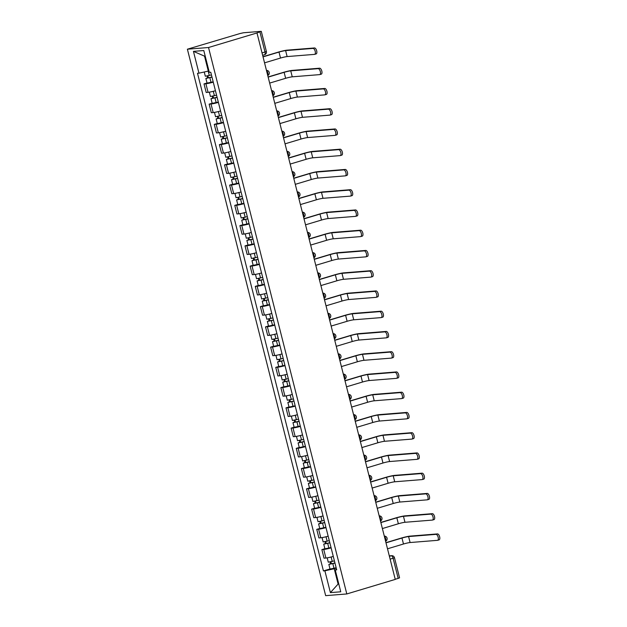 <?xml version="1.0" encoding="UTF-8"?>
<svg xmlns="http://www.w3.org/2000/svg" width="627" height="627" viewBox="0 0 627 627"><rect width="100%" height="100%" fill="white"/><g stroke="black" fill="none" stroke-linecap="round" stroke-linejoin="round"><path stroke-width="0.94" d="M256.984 32.957L260.989 31.35L243.542 32.753L240.016 33.537L187.387 49.204L325.656 595.65L346.802 593.957L208.532 47.511L256.984 32.957L395.253 579.403L346.802 593.957M390.127 559.159L394.477 557.709L399.571 577.828L398.192 578.384L393.105 558.265A2.688 1.215 -106.7 0 0 391.217 555.773L389.312 555.922M395.222 579.277L398.192 578.384M187.387 49.204L208.532 47.511M213.274 82.161A6.184 0.533 165.8 0 1 205.899 83.752L204.018 83.9L206.189 92.467L208.07 92.318A6.184 0.533 -14.2 0 0 215.445 90.727M207.028 82.999L204.018 83.9M218.4 102.405A6.184 0.533 165.8 0 1 211.025 104.004L209.144 104.153L211.315 112.719L213.196 112.57A6.184 0.533 -14.2 0 0 220.563 110.971M212.153 103.251L209.144 104.153M223.518 122.657A6.184 0.533 165.8 0 1 216.15 124.248L214.269 124.397L216.44 132.963L218.314 132.814A6.184 0.533 -14.2 0 0 225.689 131.223M217.279 123.495L214.269 124.397M228.643 142.901A6.184 0.533 165.8 0 1 221.276 144.5L219.395 144.649L221.558 153.215L223.439 153.066A6.184 0.533 -14.2 0 0 230.814 151.468M222.397 143.748L219.395 144.649M233.769 163.153A6.184 0.533 165.8 0 1 226.394 164.744L224.513 164.893L226.684 173.46L228.565 173.311A6.184 0.533 -14.2 0 0 235.932 171.72M227.523 163.992L224.513 164.893M238.895 183.397A6.184 0.533 165.8 0 1 231.52 184.996L229.639 185.145L231.81 193.712L233.691 193.563A6.184 0.533 -14.2 0 0 241.058 191.964M232.648 184.244L229.639 185.145M244.013 203.65A6.184 0.533 165.8 0 1 236.645 205.241L234.764 205.39L236.928 213.956L238.809 213.807A6.184 0.533 -14.2 0 0 246.184 212.216M237.766 204.488L234.764 205.39M249.138 223.894A6.184 0.533 165.8 0 1 241.771 225.493L239.89 225.642L242.053 234.208L243.934 234.059A6.184 0.533 -14.2 0 0 251.309 232.46M242.892 224.74L239.89 225.642M254.264 244.146A6.184 0.533 165.8 0 1 246.889 245.737L245.008 245.886L247.179 254.46L249.06 254.303A6.184 0.533 -14.2 0 0 256.427 252.712M248.018 244.985L245.008 245.886M259.39 264.39A6.184 0.533 165.8 0 1 252.015 265.989L250.134 266.138L252.305 274.704L254.186 274.555A6.184 0.533 -14.2 0 0 261.553 272.957M253.143 265.237L250.134 266.138M264.508 284.642A6.184 0.533 165.8 0 1 257.141 286.233L255.26 286.39L257.423 294.956L259.304 294.8A6.184 0.533 -14.2 0 0 266.679 293.209M258.261 285.481L255.26 286.39M269.634 304.887A6.184 0.533 165.8 0 1 262.258 306.485L260.385 306.634L262.548 315.201L264.429 315.052A6.184 0.533 -14.2 0 0 271.805 313.453M263.387 305.733L260.385 306.634M274.759 325.139A6.184 0.533 165.8 0 1 267.384 326.73L265.503 326.886L267.674 335.453L269.555 335.296A6.184 0.533 -14.2 0 0 276.922 333.705M268.513 325.977L265.503 326.886M279.877 345.383A6.184 0.533 165.8 0 1 272.51 346.982L270.629 347.131L272.8 355.697L274.673 355.548A6.184 0.533 -14.2 0 0 282.048 353.949M273.638 346.229L270.629 347.131M285.003 365.635A6.184 0.533 165.8 0 1 277.636 367.226L275.755 367.383L277.918 375.949L279.799 375.792A6.184 0.533 -14.2 0 0 287.174 374.201M278.756 366.474L275.755 367.383M290.129 385.879A6.184 0.533 165.8 0 1 282.753 387.478L280.872 387.627L283.043 396.193L284.924 396.045A6.184 0.533 -14.2 0 0 292.292 394.446M283.882 386.726L280.872 387.627M295.254 406.131A6.184 0.533 165.8 0 1 287.879 407.722L285.998 407.879L288.169 416.446L290.05 416.289A6.184 0.533 -14.2 0 0 297.417 414.698M289.008 406.97L285.998 407.879M300.372 426.376A6.184 0.533 165.8 0 1 293.005 427.975L291.124 428.123L293.287 436.69L295.168 436.541A6.184 0.533 -14.2 0 0 302.543 434.942M294.126 427.222L291.124 428.123M305.498 446.628A6.184 0.533 165.8 0 1 298.131 448.219L296.25 448.376L298.413 456.942L300.294 456.785A6.184 0.533 -14.2 0 0 307.669 455.194M299.251 447.466L296.25 448.376M310.624 466.872A6.184 0.533 165.8 0 1 303.249 468.471L301.368 468.62L303.539 477.186L305.42 477.037A6.184 0.533 -14.2 0 0 312.787 475.438M304.377 467.718L301.368 468.62M315.749 487.124A6.184 0.533 165.8 0 1 308.374 488.715L306.493 488.872L308.664 497.438L310.545 497.282A6.184 0.533 -14.2 0 0 317.913 495.691M309.503 487.971L306.493 488.872M320.867 507.368A6.184 0.533 165.8 0 1 313.5 508.967L311.619 509.116L313.782 517.683L315.663 517.534A6.184 0.533 -14.2 0 0 323.038 515.935M314.621 508.215L311.619 509.116M325.993 527.62A6.184 0.533 165.8 0 1 318.618 529.212L316.745 529.368L318.908 537.935L320.789 537.786A6.184 0.533 -14.2 0 0 328.164 536.187M319.746 528.467L316.745 529.368M331.119 547.865A6.184 0.533 165.8 0 1 323.744 549.464L321.863 549.613L324.034 558.179L325.915 558.03A6.184 0.533 -14.2 0 0 333.282 556.431M324.872 548.711L321.863 549.613M205.201 56.101L204.527 56.156L208.305 71.086L208.948 70.89M208.305 71.086L198.955 73.171L193.437 51.367L203.791 50.536L209.316 72.34L210.758 72.23L336.683 569.865L335.233 569.982L340.751 591.794L330.398 592.625L324.88 570.813L334.23 568.728L338.008 583.651L338.682 583.596M198.955 73.171L197.505 73.288L323.43 570.931L324.88 570.813M338.643 583.463L330.398 592.625M336.244 568.125L334.23 568.728M329.998 568.963L323.43 570.931M336.534 569.261L335.233 569.982M193.437 51.367L204.527 56.156M262.995 56.712L278.2 52.143A6.787 0.588 165.8 0 1 287.111 50.152L314.511 47.958A3.088 1.395 73.3 0 1 316.643 50.685A3.088 1.395 73.3 0 1 316.157 53.898A3.088 1.395 73.3 0 1 316.024 53.93M264.547 62.849L280.512 58.052A5.04 0.431 -14.2 0 1 287.127 56.571L314.527 54.377A3.088 1.395 -106.7 0 0 314.66 54.353A3.088 1.395 -106.7 0 0 315.154 51.132A3.088 1.395 -106.7 0 0 313.022 48.404L285.614 50.607A5.04 0.431 -14.2 0 0 278.999 52.08L263.034 56.877M211.448 74.942L205.319 76.243L204.245 71.995M211.965 76.996L207.568 78.022L208.391 77.685L207.937 75.867M212.004 77.145L205.875 78.446L207.592 77.748L207.161 76.039M213.188 81.823L207.059 83.117L205.875 78.446M208.454 77.92L207.592 77.748M268.113 76.964L283.326 72.395A6.787 0.588 165.8 0 1 292.229 70.404L319.637 68.202A3.088 1.395 73.3 0 1 321.769 70.929A3.088 1.395 73.3 0 1 321.283 74.151A3.088 1.395 73.3 0 1 321.149 74.174M269.665 83.093L285.638 78.304A5.04 0.431 -14.2 0 1 292.253 76.823L319.652 74.621A3.088 1.395 -106.7 0 0 319.786 74.597A3.088 1.395 -106.7 0 0 320.279 71.384A3.088 1.395 -106.7 0 0 318.14 68.656L290.74 70.851A5.04 0.431 -14.2 0 0 284.125 72.332L268.16 77.121M216.574 95.186L210.445 96.487L209.34 92.145M217.091 97.248L212.694 98.267L213.517 97.93L213.055 96.119M217.13 97.397L211.001 98.698L212.718 97.992L212.287 96.292M218.314 102.068L212.185 103.369L211.001 98.698M213.58 98.173L212.718 97.992M273.239 97.209L288.444 92.639A6.787 0.588 165.8 0 1 297.355 90.649L324.762 88.454A3.088 1.395 73.3 0 1 326.894 91.181A3.088 1.395 73.3 0 1 326.401 94.403A3.088 1.395 73.3 0 1 326.267 94.426M274.791 103.345L290.756 98.549A5.04 0.431 -14.2 0 1 297.378 97.067L324.778 94.873A3.088 1.395 -106.7 0 0 324.911 94.849A3.088 1.395 -106.7 0 0 325.405 91.628A3.088 1.395 -106.7 0 0 323.266 88.901L295.866 91.103A5.04 0.431 -14.2 0 0 289.243 92.577L273.278 97.373M221.692 115.439L215.563 116.74L214.465 112.398M222.217 117.492L217.82 118.519L218.643 118.182L218.18 116.371M222.256 117.649L216.127 118.942L217.835 118.244L217.404 116.536M223.439 122.32L217.303 123.621L216.127 118.942M218.698 118.417L217.835 118.244M278.364 117.461L293.569 112.891A6.787 0.588 165.8 0 1 302.48 110.901L329.88 108.698A3.088 1.395 73.3 0 1 332.02 111.426A3.088 1.395 73.3 0 1 331.526 114.647A3.088 1.395 73.3 0 1 331.393 114.67M279.916 123.59L295.881 118.801A5.04 0.431 -14.2 0 1 302.496 117.32L329.904 115.117A3.088 1.395 -106.7 0 0 330.037 115.094A3.088 1.395 -106.7 0 0 330.523 111.88A3.088 1.395 -106.7 0 0 328.391 109.153L300.991 111.347A5.04 0.431 -14.2 0 0 294.369 112.829L278.404 117.617M226.817 135.683L220.688 136.984L219.591 132.642M227.342 137.744L222.938 138.763L223.761 138.426L223.306 136.615M227.374 137.893L221.245 139.194L222.961 138.489L222.53 136.788M228.557 142.564L222.428 143.865L221.245 139.194M223.823 138.669L222.961 138.489M283.482 137.705L298.695 133.136A6.787 0.588 165.8 0 1 307.606 131.145L335.006 128.95A3.088 1.395 73.3 0 1 337.138 131.678A3.088 1.395 73.3 0 1 336.652 134.899A3.088 1.395 73.3 0 1 336.519 134.923M285.042 143.842L301.007 139.045A5.04 0.431 -14.2 0 1 307.622 137.564L335.022 135.369A3.088 1.395 -106.7 0 0 335.155 135.346A3.088 1.395 -106.7 0 0 335.649 132.125A3.088 1.395 -106.7 0 0 333.517 129.397L306.109 131.599A5.04 0.431 -14.2 0 0 299.494 133.073L283.529 137.869M231.943 155.935L225.814 157.236L224.717 152.894M232.46 157.996L228.063 159.015L228.886 158.678L228.432 156.868M232.499 158.145L226.371 159.438L228.087 158.741L227.656 157.032M233.683 162.816L227.554 164.117L226.371 159.438M228.949 158.913L228.087 158.741M288.608 157.957L303.813 153.388A6.787 0.588 165.8 0 1 312.724 151.397L340.132 149.195A3.088 1.395 73.3 0 1 342.264 151.922A3.088 1.395 73.3 0 1 341.778 155.143A3.088 1.395 73.3 0 1 341.637 155.167M290.16 164.086L306.125 159.297A5.04 0.431 -14.2 0 1 312.748 157.816L340.147 155.614A3.088 1.395 -106.7 0 0 340.281 155.59A3.088 1.395 -106.7 0 0 340.774 152.377A3.088 1.395 -106.7 0 0 338.635 149.649L311.235 151.844A5.04 0.431 -14.2 0 0 304.62 153.325L288.647 158.122M237.069 176.187L230.932 177.48L229.835 173.138M237.586 178.24L233.189 179.259L234.012 178.922L233.55 177.112M237.625 178.389L231.496 179.69L233.213 178.985L232.782 177.284M238.809 183.06L232.68 184.362L231.496 179.69M234.075 179.165L233.213 178.985M293.734 178.201L308.939 173.64A6.787 0.588 165.8 0 1 317.85 171.649L345.25 169.447A3.088 1.395 73.3 0 1 347.389 172.174A3.088 1.395 73.3 0 1 346.896 175.395A3.088 1.395 73.3 0 1 346.762 175.419M295.286 184.338L311.251 179.541A5.04 0.431 -14.2 0 1 317.865 178.068L345.273 175.866A3.088 1.395 -106.7 0 0 345.406 175.842A3.088 1.395 -106.7 0 0 345.892 172.621A3.088 1.395 -106.7 0 0 343.761 169.893L316.361 172.096A5.04 0.431 -14.2 0 0 309.738 173.569L293.773 178.366M242.187 196.431L236.058 197.732L234.96 193.39M242.712 198.493L238.315 199.511L239.138 199.174L238.675 197.364M242.751 198.641L236.614 199.935L238.331 199.237L237.899 197.529M243.927 203.313L237.798 204.614L236.614 199.935M239.193 199.41L238.331 199.237M298.86 198.453L314.064 193.884A6.787 0.588 165.8 0 1 322.976 191.893L350.375 189.691A3.088 1.395 73.3 0 1 352.515 192.418A3.088 1.395 73.3 0 1 352.021 195.64A3.088 1.395 73.3 0 1 351.888 195.663M300.411 204.582L316.376 199.794A5.04 0.431 -14.2 0 1 322.991 198.312L350.399 196.11A3.088 1.395 -106.7 0 0 350.532 196.086A3.088 1.395 -106.7 0 0 351.018 192.873A3.088 1.395 -106.7 0 0 348.886 190.146L321.479 192.34A5.04 0.431 -14.2 0 0 314.864 193.821L298.899 198.618M247.312 216.683L241.183 217.977L240.086 213.635M247.837 218.737L243.433 219.756L244.256 219.419L243.801 217.608M247.869 218.886L241.74 220.187L243.456 219.489L243.025 217.781M249.052 223.557L242.923 224.858L241.74 220.187M244.318 219.662L243.456 219.489M303.977 218.698L319.19 214.136A6.787 0.588 165.8 0 1 328.101 212.145L355.501 209.943A3.088 1.395 73.3 0 1 357.633 212.671A3.088 1.395 73.3 0 1 357.147 215.892A3.088 1.395 73.3 0 1 357.014 215.915M305.529 224.834L321.502 220.038A5.04 0.431 -14.2 0 1 328.117 218.564L355.517 216.362A3.088 1.395 -106.7 0 0 355.65 216.339A3.088 1.395 -106.7 0 0 356.144 213.117A3.088 1.395 -106.7 0 0 354.004 210.39L326.604 212.592A5.04 0.431 -14.2 0 0 319.989 214.066L304.024 218.862M252.438 236.928L246.309 238.229L245.212 233.887M252.955 238.989L248.558 240.008L249.381 239.671L248.927 237.86M252.994 239.138L246.866 240.431L248.582 239.733L248.151 238.025M254.178 243.809L248.049 245.11L246.866 240.431M249.444 239.906L248.582 239.733M309.103 238.95L324.308 234.38A6.787 0.588 165.8 0 1 333.219 232.39L360.627 230.195A3.088 1.395 73.3 0 1 362.759 232.915A3.088 1.395 73.3 0 1 362.265 236.136A3.088 1.395 73.3 0 1 362.132 236.16M310.655 245.079L326.62 240.29A5.04 0.431 -14.2 0 1 333.243 238.809L360.643 236.614A3.088 1.395 -106.7 0 0 360.776 236.583A3.088 1.395 -106.7 0 0 361.27 233.369A3.088 1.395 -106.7 0 0 359.13 230.642L331.73 232.836A5.04 0.431 -14.2 0 0 325.115 234.318L309.142 239.114M257.564 257.18L251.427 258.473L250.33 254.131M258.081 259.233L253.684 260.252L254.507 259.915L254.045 258.105M258.12 259.382L251.991 260.683L253.708 259.986L253.269 258.277M259.304 264.053L253.175 265.354L251.991 260.683M254.57 260.158L253.708 259.986M314.229 259.194L329.434 254.633A6.787 0.588 165.8 0 1 338.345 252.642L365.745 250.439A3.088 1.395 73.3 0 1 367.884 253.167A3.088 1.395 73.3 0 1 367.391 256.388A3.088 1.395 73.3 0 1 367.257 256.412M315.781 265.331L331.746 260.534A5.04 0.431 -14.2 0 1 338.361 259.061L365.768 256.858A3.088 1.395 -106.7 0 0 365.902 256.835A3.088 1.395 -106.7 0 0 366.387 253.614A3.088 1.395 -106.7 0 0 364.256 250.886L336.856 253.089A5.04 0.431 -14.2 0 0 330.233 254.562L314.268 259.359M262.682 277.424L256.553 278.725L255.455 274.383M263.207 279.485L258.802 280.504L259.633 280.167L259.17 278.357M263.246 279.634L257.109 280.927L258.826 280.23L258.395 278.521M264.422 284.305L258.293 285.606L257.109 280.927M259.688 280.41L258.826 280.23M319.355 279.446L334.559 274.877A6.787 0.588 165.8 0 1 343.471 272.886L370.87 270.692A3.088 1.395 73.3 0 1 373.01 273.419A3.088 1.395 73.3 0 1 372.516 276.632A3.088 1.395 73.3 0 1 372.383 276.656M320.906 285.575L336.871 280.786A5.04 0.431 -14.2 0 1 343.486 279.305L370.886 277.11A3.088 1.395 -106.7 0 0 371.019 277.079A3.088 1.395 -106.7 0 0 371.513 273.866A3.088 1.395 -106.7 0 0 369.381 271.138L341.974 273.333A5.04 0.431 -14.2 0 0 335.359 274.814L319.394 279.611M267.807 297.676L261.678 298.969L260.581 294.635M268.325 299.73L263.928 300.748L264.751 300.411L264.296 298.601M268.364 299.878L262.235 301.179L263.951 300.482L263.52 298.773M269.547 304.55L263.418 305.851L262.235 301.179M264.813 300.654L263.951 300.482M324.472 299.69L339.685 295.129A6.787 0.588 165.8 0 1 348.596 293.138L375.996 290.936A3.088 1.395 73.3 0 1 378.128 293.663A3.088 1.395 73.3 0 1 377.642 296.885A3.088 1.395 73.3 0 1 377.509 296.908M326.024 305.827L341.997 301.031A5.04 0.431 -14.2 0 1 348.612 299.557L376.012 297.355A3.088 1.395 -106.7 0 0 376.145 297.331A3.088 1.395 -106.7 0 0 376.639 294.11A3.088 1.395 -106.7 0 0 374.499 291.383L347.099 293.585A5.04 0.431 -14.2 0 0 340.485 295.058L324.52 299.855M272.933 317.92L266.804 319.221L265.699 314.879M273.45 319.982L269.054 321L269.876 320.663L269.422 318.853M273.49 320.131L267.361 321.424L269.077 320.726L268.646 319.018M274.673 324.802L268.544 326.103L267.361 321.424M269.939 320.906L269.077 320.726M329.598 319.942L344.803 315.373A6.787 0.588 165.8 0 1 353.714 313.382L381.122 311.188A3.088 1.395 73.3 0 1 383.254 313.915A3.088 1.395 73.3 0 1 382.76 317.129A3.088 1.395 73.3 0 1 382.627 317.152M331.15 326.071L347.115 321.283A5.04 0.431 -14.2 0 1 353.738 319.801L381.138 317.607A3.088 1.395 -106.7 0 0 381.271 317.575A3.088 1.395 -106.7 0 0 381.765 314.362A3.088 1.395 -106.7 0 0 379.625 311.635L352.225 313.829A5.04 0.431 -14.2 0 0 345.61 315.31L329.637 320.107M278.059 338.172L271.922 339.466L270.825 335.132M278.576 340.226L274.179 341.245L275.002 340.908L274.54 339.097M278.615 340.375L272.486 341.676L274.195 340.978L273.764 339.27M279.799 345.046L273.662 346.347L272.486 341.676M275.065 341.151L274.195 340.978M334.724 340.187L349.929 335.625A6.787 0.588 165.8 0 1 358.84 333.635L386.24 331.432A3.088 1.395 73.3 0 1 388.379 334.16A3.088 1.395 73.3 0 1 387.886 337.381A3.088 1.395 73.3 0 1 387.752 337.404M336.276 346.323L352.241 341.527A5.04 0.431 -14.2 0 1 358.856 340.053L386.263 337.851A3.088 1.395 -106.7 0 0 386.397 337.828A3.088 1.395 -106.7 0 0 386.883 334.606A3.088 1.395 -106.7 0 0 384.751 331.879L357.351 334.081A5.04 0.431 -14.2 0 0 350.728 335.555L334.763 340.351M283.177 358.417L277.048 359.718L275.951 355.376M283.702 360.478L279.297 361.497L280.12 361.16L279.666 359.349M283.733 360.627L277.604 361.928L279.321 361.223L278.89 359.514M284.917 365.298L278.788 366.599L277.604 361.928M280.183 361.403L279.321 361.223M339.85 360.439L355.054 355.87A6.787 0.588 165.8 0 1 363.966 353.879L391.366 351.684A3.088 1.395 73.3 0 1 393.497 354.412A3.088 1.395 73.3 0 1 393.011 357.625A3.088 1.395 73.3 0 1 392.878 357.649M341.401 366.576L357.366 361.779A5.04 0.431 -14.2 0 1 363.981 360.298L391.381 358.103A3.088 1.395 -106.7 0 0 391.514 358.072A3.088 1.395 -106.7 0 0 392.008 354.858A3.088 1.395 -106.7 0 0 389.876 352.131L362.469 354.326A5.04 0.431 -14.2 0 0 355.854 355.807L339.889 360.603M288.302 378.669L282.174 379.97L281.076 375.628M288.82 380.722L284.423 381.741L285.246 381.404L284.791 379.594M288.859 380.871L282.73 382.172L284.446 381.475L284.015 379.766M290.042 385.542L283.913 386.843L282.73 382.172M285.309 381.647L284.446 381.475M344.968 380.683L360.172 376.122A6.787 0.588 165.8 0 1 369.084 374.131L396.491 371.929A3.088 1.395 73.3 0 1 398.623 374.656A3.088 1.395 73.3 0 1 398.137 377.877A3.088 1.395 73.3 0 1 398.004 377.901M346.519 386.82L362.484 382.023A5.04 0.431 -14.2 0 1 369.107 380.55L396.507 378.347A3.088 1.395 -106.7 0 0 396.64 378.324A3.088 1.395 -106.7 0 0 397.134 375.103A3.088 1.395 -106.7 0 0 394.994 372.375L367.594 374.578A5.04 0.431 -14.2 0 0 360.98 376.051L345.015 380.848M293.428 398.913L287.299 400.214L286.194 395.872M293.945 400.974L289.549 401.993L290.372 401.656L289.909 399.846M293.985 401.123L287.856 402.424L289.572 401.719L289.141 400.018M295.168 405.794L289.039 407.095L287.856 402.424M290.434 401.899L289.572 401.719M350.093 400.935L365.298 396.366A6.787 0.588 165.8 0 1 374.209 394.375L401.609 392.181A3.088 1.395 73.3 0 1 403.749 394.908A3.088 1.395 73.3 0 1 403.255 398.121A3.088 1.395 73.3 0 1 403.122 398.145M351.645 407.072L367.61 402.275A5.04 0.431 -14.2 0 1 374.233 400.794L401.633 398.6A3.088 1.395 -106.7 0 0 401.766 398.568A3.088 1.395 -106.7 0 0 402.252 395.355A3.088 1.395 -106.7 0 0 400.12 392.627L372.72 394.822A5.04 0.431 -14.2 0 0 366.097 396.303L350.132 401.1M298.546 419.165L292.417 420.466L291.32 416.124M299.071 421.219L294.674 422.237L295.497 421.9L295.035 420.09M299.11 421.368L292.974 422.669L294.69 421.971L294.259 420.262M300.294 426.039L294.157 427.34L292.974 422.669M295.552 422.143L294.69 421.971M355.219 421.179L370.424 416.618A6.787 0.588 165.8 0 1 379.335 414.627L406.735 412.425A3.088 1.395 73.3 0 1 408.875 415.152A3.088 1.395 73.3 0 1 408.381 418.374A3.088 1.395 73.3 0 1 408.248 418.397M356.771 427.316L372.736 422.52A5.04 0.431 -14.2 0 1 379.351 421.046L406.758 418.844A3.088 1.395 -106.7 0 0 406.892 418.82A3.088 1.395 -106.7 0 0 407.378 415.599A3.088 1.395 -106.7 0 0 405.246 412.872L377.838 415.074A5.04 0.431 -14.2 0 0 371.223 416.555L355.258 421.344M303.672 439.409L297.543 440.71L296.446 436.368M304.197 441.471L299.792 442.49L300.615 442.153L300.161 440.342M304.228 441.62L298.099 442.921L299.816 442.215L299.385 440.515M305.412 446.291L299.283 447.592L298.099 442.921M300.678 442.396L299.816 442.215M360.337 441.432L375.549 436.862A6.787 0.588 165.8 0 1 384.461 434.872L411.861 432.677A3.088 1.395 73.3 0 1 413.992 435.404A3.088 1.395 73.3 0 1 413.507 438.618A3.088 1.395 73.3 0 1 413.373 438.641M361.889 447.568L377.862 442.772A5.04 0.431 -14.2 0 1 384.476 441.29L411.876 439.096A3.088 1.395 -106.7 0 0 412.01 439.065A3.088 1.395 -106.7 0 0 412.503 435.851A3.088 1.395 -106.7 0 0 410.371 433.124L382.964 435.318A5.04 0.431 -14.2 0 0 376.349 436.8L360.384 441.596M308.797 459.662L302.669 460.963L301.571 456.621M309.315 461.715L304.918 462.734L305.741 462.405L305.286 460.586M309.354 461.864L303.225 463.165L304.941 462.467L304.51 460.759M310.537 466.535L304.408 467.836L303.225 463.165M305.804 462.64L304.941 462.467M365.463 461.676L380.667 457.114A6.787 0.588 165.8 0 1 389.579 455.124L416.986 452.921A3.088 1.395 73.3 0 1 419.118 455.649A3.088 1.395 73.3 0 1 418.624 458.87A3.088 1.395 73.3 0 1 418.491 458.893M367.014 467.813L382.979 463.016A5.04 0.431 -14.2 0 1 389.602 461.543L417.002 459.34A3.088 1.395 -106.7 0 0 417.135 459.317A3.088 1.395 -106.7 0 0 417.629 456.095A3.088 1.395 -106.7 0 0 415.489 453.368L388.089 455.57A5.04 0.431 -14.2 0 0 381.475 457.052L365.502 461.84M313.923 479.906L307.786 481.207L306.689 476.865M314.44 481.967L310.044 482.986L310.867 482.649L310.404 480.838M314.48 482.116L308.351 483.417L310.067 482.712L309.636 481.011M315.663 486.787L309.534 488.088L308.351 483.417M310.929 482.892L310.067 482.712M370.588 481.928L385.793 477.359A6.787 0.588 165.8 0 1 394.704 475.368L422.104 473.173A3.088 1.395 73.3 0 1 424.244 475.901A3.088 1.395 73.3 0 1 423.75 479.114A3.088 1.395 73.3 0 1 423.617 479.146M372.14 488.065L388.105 483.268A5.04 0.431 -14.2 0 1 394.72 481.787L422.128 479.592A3.088 1.395 -106.7 0 0 422.261 479.569A3.088 1.395 -106.7 0 0 422.747 476.348A3.088 1.395 -106.7 0 0 420.615 473.62L393.215 475.815A5.04 0.431 -14.2 0 0 386.593 477.296L370.628 482.092M319.041 500.158L312.912 501.459L311.815 497.117M319.566 502.211L315.169 503.23L315.992 502.901L315.53 501.083M319.605 502.36L313.469 503.661L315.185 502.964L314.754 501.255M320.781 507.039L314.652 508.332L313.469 503.661M316.047 503.136L315.185 502.964M375.714 502.172L390.919 497.611A6.787 0.588 165.8 0 1 399.83 495.62L427.23 493.418A3.088 1.395 73.3 0 1 429.37 496.145A3.088 1.395 73.3 0 1 428.876 499.366A3.088 1.395 73.3 0 1 428.743 499.39M377.266 508.309L393.231 503.512A5.04 0.431 -14.2 0 1 399.846 502.039L427.246 499.837A3.088 1.395 -106.7 0 0 427.379 499.813A3.088 1.395 -106.7 0 0 427.873 496.592A3.088 1.395 -106.7 0 0 425.741 493.864L398.333 496.067A5.04 0.431 -14.2 0 0 391.718 497.548L375.753 502.337M324.167 520.402L318.038 521.703L316.941 517.361M324.684 522.463L320.287 523.482L321.11 523.145L320.656 521.335M324.723 522.612L318.594 523.913L320.311 523.208L319.88 521.507M325.907 527.283L319.778 528.585L318.594 523.913M321.173 523.388L320.311 523.208M380.832 522.424L396.045 517.855A6.787 0.588 165.8 0 1 404.956 515.864L432.356 513.67A3.088 1.395 73.3 0 1 434.487 516.397A3.088 1.395 73.3 0 1 434.002 519.611A3.088 1.395 73.3 0 1 433.868 519.642M382.384 528.561L398.357 523.764A5.04 0.431 -14.2 0 1 404.971 522.283L432.371 520.089A3.088 1.395 -106.7 0 0 432.505 520.065A3.088 1.395 -106.7 0 0 432.998 516.844A3.088 1.395 -106.7 0 0 430.859 514.116L403.459 516.311A5.04 0.431 -14.2 0 0 396.844 517.792L380.879 522.589M329.293 540.654L323.164 541.955L322.059 537.613M329.81 542.708L325.413 543.727L326.236 543.397L325.781 541.579M329.849 542.857L323.72 544.158L325.437 543.46L325.005 541.752M331.032 547.536L324.904 548.829L323.72 544.158M326.299 543.633L325.437 543.46M385.958 542.668L401.162 538.107A6.787 0.588 165.8 0 1 410.074 536.116L437.481 533.914A3.088 1.395 73.3 0 1 439.613 536.641A3.088 1.395 73.3 0 1 439.119 539.863A3.088 1.395 73.3 0 1 438.986 539.886M387.51 548.805L403.474 544.009A5.04 0.431 -14.2 0 1 410.097 542.535L437.497 540.333A3.088 1.395 -106.7 0 0 437.63 540.309A3.088 1.395 -106.7 0 0 438.124 537.088A3.088 1.395 -106.7 0 0 435.984 534.361L408.585 536.563A5.04 0.431 -14.2 0 0 401.97 538.044L385.997 542.833M334.418 560.899L328.282 562.2L327.184 557.858M334.936 562.96L330.539 563.979L331.362 563.642L330.899 561.831M334.975 563.109L328.846 564.41L330.562 563.704L330.123 562.004M336.158 567.78L330.021 569.081L328.846 564.41M331.424 563.885L330.562 563.704M385.566 541.125A2.688 1.215 -106.7 0 0 385.683 538.711A2.688 1.215 -106.7 0 0 384.375 536.406M380.44 520.872A2.688 1.215 -106.7 0 0 380.558 518.458A2.688 1.215 -106.7 0 0 379.249 516.162M375.322 500.628A2.688 1.215 -106.7 0 0 375.44 498.214A2.688 1.215 -106.7 0 0 374.123 495.91M370.196 480.376A2.688 1.215 -106.7 0 0 370.314 477.962A2.688 1.215 -106.7 0 0 369.005 475.666M365.071 460.132A2.688 1.215 -106.7 0 0 365.188 457.718A2.688 1.215 -106.7 0 0 363.879 455.414M359.945 439.88A2.688 1.215 -106.7 0 0 360.07 437.466A2.688 1.215 -106.7 0 0 358.754 435.169M354.827 419.635A2.688 1.215 -106.7 0 0 354.945 417.221A2.688 1.215 -106.7 0 0 353.636 414.917M349.701 399.383A2.688 1.215 -106.7 0 0 349.819 396.969A2.688 1.215 -106.7 0 0 348.51 394.673M344.576 379.139A2.688 1.215 -106.7 0 0 344.693 376.725A2.688 1.215 -106.7 0 0 343.384 374.421M339.45 358.887A2.688 1.215 -106.7 0 0 339.575 356.473A2.688 1.215 -106.7 0 0 338.259 354.177M334.332 338.635A2.688 1.215 -106.7 0 0 334.45 336.229A2.688 1.215 -106.7 0 0 333.141 333.925M329.206 318.391A2.688 1.215 -106.7 0 0 329.324 315.977A2.688 1.215 -106.7 0 0 328.015 313.68M324.081 298.138A2.688 1.215 -106.7 0 0 324.198 295.725A2.688 1.215 -106.7 0 0 322.889 293.428M318.963 277.894A2.688 1.215 -106.7 0 0 319.08 275.48A2.688 1.215 -106.7 0 0 317.764 273.184M313.837 257.642A2.688 1.215 -106.7 0 0 313.955 255.228A2.688 1.215 -106.7 0 0 312.646 252.932M308.711 237.398A2.688 1.215 -106.7 0 0 308.829 234.984A2.688 1.215 -106.7 0 0 307.52 232.688M303.586 217.146A2.688 1.215 -106.7 0 0 303.711 214.732A2.688 1.215 -106.7 0 0 302.394 212.435M298.468 196.902A2.688 1.215 -106.7 0 0 298.585 194.488A2.688 1.215 -106.7 0 0 297.269 192.191M293.342 176.649A2.688 1.215 -106.7 0 0 293.46 174.235A2.688 1.215 -106.7 0 0 292.151 171.939M288.216 156.405A2.688 1.215 -106.7 0 0 288.334 153.991A2.688 1.215 -106.7 0 0 287.025 151.695M283.09 136.153A2.688 1.215 -106.7 0 0 283.216 133.739A2.688 1.215 -106.7 0 0 281.899 131.443M277.973 115.909A2.688 1.215 -106.7 0 0 278.09 113.495A2.688 1.215 -106.7 0 0 276.781 111.198M272.847 95.657A2.688 1.215 -106.7 0 0 272.964 93.243A2.688 1.215 -106.7 0 0 271.656 90.946M267.721 75.412A2.688 1.215 -106.7 0 0 267.839 72.998A2.688 1.215 -106.7 0 0 266.53 70.702M389.406 556.314L391.217 555.773A2.688 2.383 85.4 0 1 391.656 555.687L389.296 555.875M320.789 537.786L318.618 529.212M315.663 517.534L313.5 508.967M310.545 497.282L308.374 488.715M305.42 477.037L303.249 468.471M300.294 456.785L298.131 448.219M295.168 436.541L293.005 427.975M290.05 416.289L287.879 407.722M284.924 396.045L282.753 387.478M279.799 375.792L277.636 367.226M274.673 355.548L272.51 346.982M269.555 335.296L267.384 326.73M264.429 315.052L262.258 306.485M259.304 294.8L257.141 286.233M254.186 274.555L252.015 265.989M249.06 254.303L246.889 245.737M243.934 234.059L241.771 225.493M238.809 213.807L236.645 205.241M233.691 193.563L231.52 184.996M228.565 173.311L226.394 164.744M223.439 153.066L221.276 144.5M218.314 132.814L216.15 124.248M213.196 112.57L211.025 104.004M208.07 92.318L205.899 83.752M325.915 558.03L323.744 549.464M264.437 54.753A2.688 1.215 -106.7 0 0 264.555 54.729A2.688 1.215 -106.7 0 0 265.017 52.057L259.923 31.938M262.039 52.95L266.389 51.5L261.294 31.381M313.022 48.404L314.511 47.958M209.308 75.522L208.188 71.11M280.512 58.052L278.999 52.08M211.048 82.403L209.865 77.732M287.127 56.571L285.614 50.607M318.14 68.656L319.637 68.202M214.426 95.774L213.298 91.299M285.638 78.304L284.125 72.332M216.174 102.656L214.99 97.977M292.253 76.823L290.74 70.851M323.266 88.901L324.762 88.454M219.552 116.019L218.423 111.543M290.756 98.549L289.243 92.577M221.292 122.9L220.108 118.229M297.378 97.067L295.866 91.103M328.391 109.153L329.88 108.698M224.678 136.271L223.541 131.795M295.881 118.801L294.369 112.829M226.418 143.152L225.234 138.473M302.496 117.32L300.991 111.347M333.517 129.397L335.006 128.95M229.803 156.515L228.667 152.04M301.007 139.045L299.494 133.073M231.543 163.396L230.36 158.725M307.622 137.564L306.109 131.599M338.635 149.649L340.132 149.195M234.921 176.767L233.793 172.292M306.125 159.297L304.62 153.325M236.661 183.648L235.486 178.969M312.748 157.816L311.235 151.844M343.761 169.893L345.25 169.447M240.047 197.011L238.918 192.536M311.251 179.541L309.738 173.569M241.787 203.893L240.603 199.221M317.865 178.068L316.361 172.096M348.886 190.146L350.375 189.691M245.173 217.263L244.036 212.788M316.376 199.794L314.864 193.821M246.913 224.145L245.729 219.466M322.991 198.312L321.479 192.34M354.004 210.39L355.501 209.943M250.298 237.508L249.162 233.032M321.502 220.038L319.989 214.066M252.038 244.389L250.855 239.718M328.117 218.564L326.604 212.592M359.13 230.642L360.627 230.195M255.416 257.76L254.288 253.284M326.62 240.29L325.115 234.318M257.156 264.641L255.981 259.962M333.243 238.809L331.73 232.836M364.256 250.886L365.745 250.439M260.542 278.004L259.413 273.529M331.746 260.534L330.233 254.562M262.282 284.885L261.098 280.214M338.361 259.061L336.856 253.089M369.381 271.138L370.87 270.692M265.668 298.256L264.531 293.781M336.871 280.786L335.359 274.814M267.408 305.137L266.224 300.466M343.486 279.305L341.974 273.333M374.499 291.383L375.996 290.936M270.793 318.508L269.657 314.025M341.997 301.031L340.485 295.058M272.533 325.382L271.35 320.71M348.612 299.557L347.099 293.585M379.625 311.635L381.122 311.188M275.911 338.752L274.783 334.277M347.115 321.283L345.61 315.31M277.651 345.634L276.468 340.963M353.738 319.801L352.225 313.829M384.751 331.879L386.24 331.432M281.037 359.005L279.901 354.521M352.241 341.527L350.728 335.555M282.777 365.878L281.594 361.207M358.856 340.053L357.351 334.081M389.876 352.131L391.366 351.684M286.163 379.249L285.026 374.774M357.366 361.779L355.854 355.807M287.903 386.13L286.719 381.459M363.981 360.298L362.469 354.326M394.994 372.375L396.491 371.929M291.281 399.501L290.152 395.018M362.484 382.023L360.98 376.051M293.028 406.374L291.845 401.703M369.107 380.55L367.594 374.578M400.12 392.627L401.609 392.181M296.406 419.745L295.278 415.27M367.61 402.275L366.097 396.303M298.146 426.626L296.963 421.955M374.233 400.794L372.72 394.822M405.246 412.872L406.735 412.425M301.532 439.997L300.396 435.514M372.736 422.52L371.223 416.555M303.272 446.871L302.089 442.2M379.351 421.046L377.838 415.074M410.371 433.124L411.861 432.677M306.658 460.242L305.521 455.766M377.862 442.772L376.349 436.8M308.398 467.123L307.214 462.452M384.476 441.29L382.964 435.318M415.489 453.368L416.986 452.921M311.776 480.494L310.647 476.011M382.979 463.016L381.475 457.052M313.516 487.367L312.34 482.696M389.602 461.543L388.089 455.57M420.615 473.62L422.104 473.173M316.901 500.738L315.773 496.263M388.105 483.268L386.593 477.296M318.641 507.619L317.458 502.948M394.72 481.787L393.215 475.815M425.741 493.864L427.23 493.418M322.027 520.99L320.891 516.515M393.231 503.512L391.718 497.548M323.767 527.863L322.584 523.192M399.846 502.039L398.333 496.067M430.859 514.116L432.356 513.67M327.153 541.234L326.016 536.759M398.357 523.764L396.844 517.792M328.893 548.116L327.709 543.444M404.971 522.283L403.459 516.311M435.984 534.361L437.481 533.914M332.271 561.486L331.142 557.011M403.474 544.009L401.97 538.044M334.011 568.36L332.835 563.689M410.097 542.535L408.585 536.563M267.753 75.53A2.688 2.688 0 0 0 266.459 70.412M272.878 95.774A2.688 2.688 0 0 0 271.585 90.664M277.996 116.026A2.688 2.688 0 0 0 276.703 110.908M283.122 136.271A2.688 2.688 0 0 0 281.829 131.161M288.248 156.523A2.688 2.688 0 0 0 286.954 151.405M293.373 176.767A2.688 2.688 0 0 0 292.08 171.657M298.491 197.019A2.688 2.688 0 0 0 297.198 191.901M303.617 217.263A2.688 2.688 0 0 0 302.324 212.153M308.743 237.515A2.688 2.688 0 0 0 307.449 232.398M313.868 257.76A2.688 2.688 0 0 0 312.567 252.65M318.986 278.012A2.688 2.688 0 0 0 317.693 272.894M324.112 298.256A2.688 2.688 0 0 0 322.819 293.146M329.238 318.508A2.688 2.688 0 0 0 327.945 313.39M334.363 338.752A2.688 2.688 0 0 0 333.062 333.642M339.481 359.005A2.688 2.688 0 0 0 338.188 353.887M344.607 379.257A2.688 2.688 0 0 0 343.314 374.139M349.733 399.501A2.688 2.688 0 0 0 348.44 394.383M354.851 419.753A2.688 2.688 0 0 0 353.557 414.635M359.976 439.997A2.688 2.688 0 0 0 358.683 434.879M365.102 460.249A2.688 2.688 0 0 0 363.809 455.131M370.228 480.494A2.688 2.688 0 0 0 368.927 475.376M375.346 500.746A2.688 2.688 0 0 0 374.053 495.628M380.471 520.99A2.688 2.688 0 0 0 379.178 515.872M385.597 541.242A2.688 2.688 0 0 0 384.304 536.124M262.635 55.309L264.555 54.729A2.688 2.688 0 0 0 266.389 51.5M394.477 557.709A2.688 2.688 0 0 0 391.656 555.687M316.157 53.898L314.66 54.353M321.283 74.151L319.786 74.597M326.401 94.403L324.911 94.849M331.526 114.647L330.037 115.094M336.652 134.899L335.155 135.346M341.778 155.143L340.281 155.59M346.896 175.395L345.406 175.842M352.021 195.64L350.532 196.086M357.147 215.892L355.65 216.339M362.265 236.136L360.776 236.583M367.391 256.388L365.902 256.835M372.516 276.632L371.019 277.079M377.642 296.885L376.145 297.331M382.76 317.129L381.271 317.575M387.886 337.381L386.397 337.828M393.011 357.625L391.514 358.072M398.137 377.877L396.64 378.324M403.255 398.121L401.766 398.568M408.381 418.374L406.892 418.82M413.507 438.618L412.01 439.065M418.624 458.87L417.135 459.317M423.75 479.114L422.261 479.569M428.876 499.366L427.379 499.813M434.002 519.611L432.505 520.065M439.119 539.863L437.63 540.309"/></g></svg>
